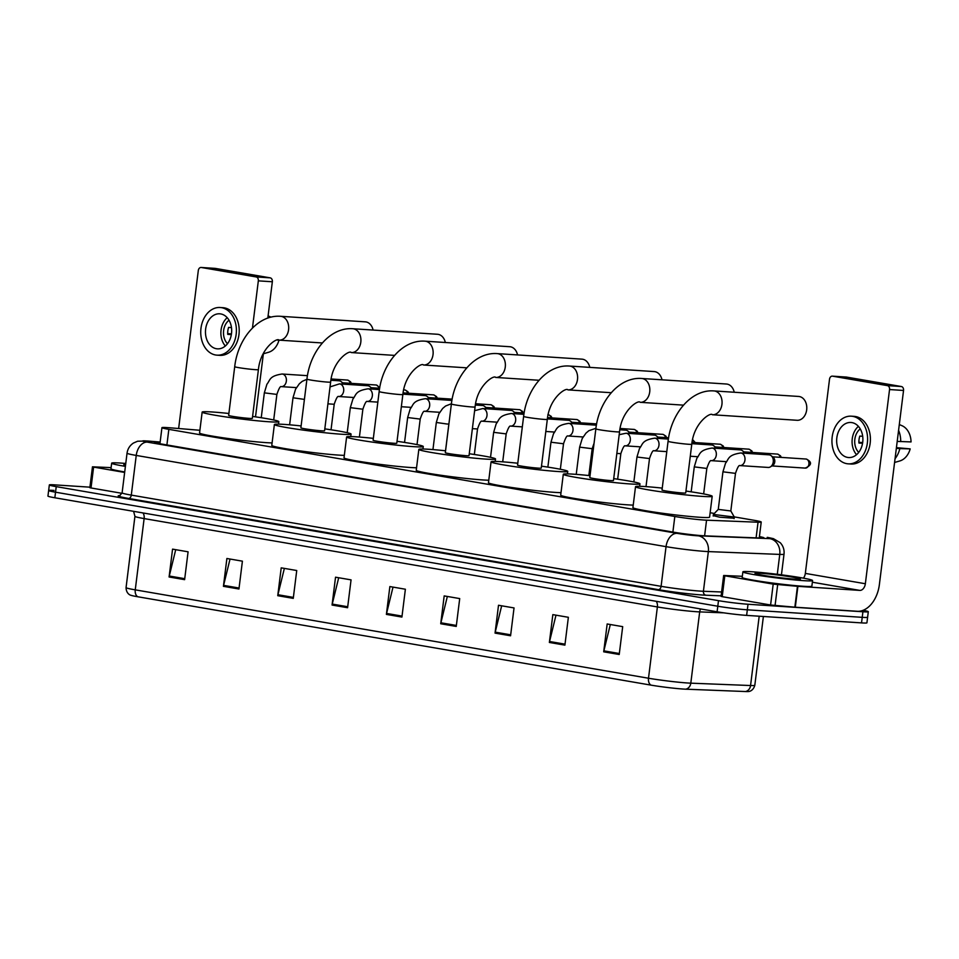 <?xml version="1.0" encoding="UTF-8"?>
<svg xmlns="http://www.w3.org/2000/svg" width="959" height="959" viewBox="0 0 959 959"><rect width="100%" height="100%" fill="white"/><g stroke="black" fill="none" stroke-linecap="round" stroke-linejoin="round"><path stroke-width="1.44" d="M734.15 518.244L719.634 517.201L713.244 515.642M199.892 430.279L169.995 427.798A21.074 1.103 7.1 0 0 167.334 427.606A21.074 1.103 7.1 0 0 161.939 427.666A21.074 1.103 7.1 0 0 168.844 429.356L674.824 516.481A21.074 1.103 7.1 0 0 706.555 520.186L758.042 522.223A21.074 1.103 7.1 0 0 761.23 522.032A21.074 1.103 7.1 0 0 754.337 520.341L734.21 516.877M714.347 513.461L710.139 512.729M160.129 442.243A21.074 1.103 7.1 0 0 159.745 442.207A21.074 1.103 7.1 0 0 154.351 442.279A21.074 1.103 7.1 0 0 161.256 443.969L673.458 532.161A21.074 1.103 7.1 0 0 705.189 535.865L760.811 538.059A21.074 1.103 7.1 0 0 763.999 537.879A21.074 1.103 7.1 0 0 759.42 536.608M863.112 610.308A21.074 1.103 -172.9 0 1 868.303 611.686A21.074 1.103 -172.9 0 1 862.92 611.758L748.02 604.254A21.074 1.103 -172.9 0 1 718.483 600.658L56.233 486.633A21.074 1.103 -172.9 0 1 49.341 484.942A21.074 1.103 -172.9 0 1 54.723 484.87L89.918 487.172M868.303 611.686L867.607 617.26A21.074 1.103 -172.9 0 1 862.225 617.332L747.325 609.816A21.074 1.103 -172.9 0 1 717.8 606.232L55.538 492.195A21.074 1.103 -172.9 0 1 48.645 490.517A21.074 1.103 -172.9 0 1 54.028 490.445M48.645 490.517L47.95 496.079A21.074 1.103 -172.9 0 0 54.843 497.769L717.104 611.794A21.074 1.103 -172.9 0 0 746.629 615.39L861.53 622.894A21.074 1.103 -172.9 0 0 866.924 622.823L867.607 617.26A21.074 1.103 -172.9 0 1 862.225 617.332L747.325 609.816A21.074 1.103 -172.9 0 1 717.8 606.232L55.538 492.195A21.074 1.103 -172.9 0 1 48.645 490.517L49.341 484.942M619.214 654.494L622.691 626.647L607.167 623.973L603.702 651.82L619.214 654.494M610.32 624.513L603.87 650.849A5.622 3.728 99.8 0 0 603.702 651.82M564.899 645.131L568.363 617.296L552.84 614.623L549.375 642.458L564.899 645.131M555.992 615.163L549.555 641.499A5.622 3.728 99.8 0 0 549.375 642.458M510.572 635.781L514.036 607.934L498.512 605.261L495.048 633.108L510.572 635.781M501.665 605.812L495.228 632.149A5.622 3.728 99.8 0 0 495.048 633.108M456.244 626.431L459.709 598.584L444.185 595.911L440.72 623.758L456.244 626.431M447.35 596.45L440.9 622.787A5.622 3.728 99.8 0 0 440.72 623.758M184.619 579.656L188.084 551.809L172.56 549.135L169.096 576.982L184.619 579.656M175.713 549.687L169.275 576.023A5.622 3.728 99.8 0 0 169.096 576.982M238.947 589.006L242.411 561.171L226.887 558.498L223.423 586.333L238.947 589.006M230.04 559.037L223.591 585.374A5.622 3.728 99.8 0 0 223.423 586.333M293.262 598.368L296.739 570.521L281.215 567.848L277.75 595.695L293.262 598.368M284.367 568.387L277.918 594.724A5.622 3.728 99.8 0 0 277.75 595.695M347.59 607.718L351.054 579.871L335.542 577.198L332.066 605.045L347.59 607.718M338.695 577.75L332.246 604.086A5.622 3.728 99.8 0 0 332.066 605.045M401.917 617.069L405.381 589.234L389.869 586.56L386.393 614.395L401.917 617.069M393.022 587.1L386.573 613.436A5.622 3.728 99.8 0 0 386.393 614.395M745.479 691.535A7.025 5.97 -87.7 0 0 750.561 685.529A28.099 1.474 7.1 0 0 754.817 685.277C753.043 691.655 748.044 691.607 748.571 691.499A23.04 1.211 -172.9 0 1 745.479 691.535L685.721 689.185A23.04 1.211 -172.9 0 1 651.029 685.134L137.784 596.762A23.04 1.211 -172.9 0 1 130.592 595.167C131.071 595.407 126.216 594.22 126.061 587.603A28.099 1.474 7.1 0 0 135.255 589.857A7.025 4.663 99.8 0 0 137.784 596.762M125.401 466.374A35.123 1.834 -172.9 0 1 111.664 463.185A35.123 1.834 -172.9 0 1 120.642 463.065A35.123 1.834 -172.9 0 1 125.761 463.461M124.706 471.948A35.123 1.834 -172.9 0 1 110.968 468.747L111.664 463.185M125.521 465.379A22.896 1.199 -172.9 0 1 123.807 464.755A22.896 1.199 -172.9 0 1 125.641 464.456M124.646 472.439L93.61 467.093L91.009 487.975L89.858 487.699L92.46 466.817L93.61 467.093M122.009 493.322L91.009 487.975M214.936 268.376A3.512 2.613 93.7 0 1 215.14 268.376A3.512 2.613 93.7 0 1 215.343 268.4L201.33 267.489A3.512 2.613 -86.3 0 0 201.126 267.465A3.512 2.613 -86.3 0 0 198.309 270.522L178.638 428.517M270.186 277.846A3.512 2.613 93.7 0 1 272.344 281.766L258.331 280.855A3.512 2.613 -86.3 0 0 256.173 276.935L270.186 277.846L215.343 268.4M255.514 416.865L263.449 353.128M267.813 318.088L272.344 281.766M256.173 276.935L201.33 267.489M258.331 280.855L252.457 328.026M111.112 467.62L92.46 466.817M220.738 313.929A17.562 13.09 -86.3 0 0 219.707 313.809A17.562 13.09 -86.3 0 0 205.562 329.788A17.562 13.09 -86.3 0 0 216.398 348.728A17.562 13.09 -86.3 0 0 217.417 348.848A17.562 13.09 -86.3 0 0 231.575 332.869A17.562 13.09 -86.3 0 0 220.738 313.929M227.199 317.681A17.562 13.09 -86.3 0 0 225.353 345.983M231.479 327.594L228.602 327.403A14.049 10.477 93.7 0 0 227.727 334.367L231.347 334.607M229.033 320.222A14.049 10.477 -86.3 0 0 227.499 343.706M217.01 355.154L219.815 355.345A23.879 17.801 -86.3 0 0 239.067 333.612A23.879 17.801 -86.3 0 0 224.31 307.851A23.879 17.801 -86.3 0 0 222.92 307.683L220.126 307.503A23.879 17.801 -86.3 0 0 200.875 329.237A23.879 17.801 -86.3 0 0 215.619 354.998A23.879 17.801 -86.3 0 0 217.01 355.154A23.879 17.801 -86.3 0 0 236.262 333.42A23.879 17.801 -86.3 0 0 221.517 307.659A23.879 17.801 -86.3 0 0 220.126 307.503M231.455 333.876L227.703 333.636M263.377 353.787L268.604 352.265A18.257 13.618 -86.3 0 0 278.973 340.193L278.518 340.121M277.738 340.157L278.973 340.193M271.037 317.141A18.257 13.618 -86.3 0 0 271.001 317.129L268.1 315.847M373.099 330.064A11.94 8.907 -86.3 0 0 365.99 321.912A11.94 8.907 -86.3 0 0 365.295 321.84L280.567 316.302A11.94 8.907 93.7 0 1 281.263 316.386A11.94 8.907 93.7 0 1 288.635 329.261A11.94 8.907 93.7 0 1 279.009 340.133L322.344 342.962M258.415 369.623A11.94 0.623 7.1 0 1 255.358 369.659A11.94 0.623 7.1 0 1 238.623 367.633A11.94 0.623 7.1 0 1 234.715 366.674L228.65 415.391A11.94 0.623 7.1 0 0 236.202 416.925A11.94 0.623 7.1 0 0 249.292 418.388A11.94 0.623 7.1 0 0 252.349 418.352L258.415 369.623C260.512 347.949 277.427 337.292 279.009 340.133M252.577 416.434A38.636 2.026 -172.9 0 1 278.829 421.648A38.636 2.026 -172.9 0 1 268.952 421.768A38.636 2.026 -172.9 0 1 226.612 417.045A38.636 2.026 -172.9 0 1 202.157 412.094A38.636 2.026 -172.9 0 1 212.035 411.974A38.636 2.026 -172.9 0 1 228.877 413.485M272.092 442.914A38.636 2.026 -172.9 0 1 266.35 442.65A38.636 2.026 -172.9 0 1 224.01 437.927A38.636 2.026 -172.9 0 1 199.556 432.977L202.157 412.094M445.324 342.495A11.94 8.907 -86.3 0 0 438.215 334.355A11.94 8.907 -86.3 0 0 437.52 334.271L352.792 328.733A11.94 8.907 93.7 0 1 353.487 328.817A11.94 8.907 93.7 0 1 360.86 341.704A11.94 8.907 93.7 0 1 351.234 352.564L394.569 355.393M330.639 382.054A11.94 0.623 7.1 0 1 327.582 382.102A11.94 0.623 7.1 0 1 310.848 380.064A11.94 0.623 7.1 0 1 306.94 379.105L300.874 427.834A11.94 0.623 7.1 0 0 308.426 429.356A11.94 0.623 7.1 0 0 321.517 430.819A11.94 0.623 7.1 0 0 324.574 430.783L330.639 382.054C332.737 360.392 349.651 349.723 351.234 352.564M324.813 428.877A38.636 2.026 -172.9 0 1 351.054 434.079A38.636 2.026 -172.9 0 1 341.176 434.211A38.636 2.026 -172.9 0 1 298.848 429.476A38.636 2.026 -172.9 0 1 274.382 424.537A38.636 2.026 -172.9 0 1 284.26 424.405A38.636 2.026 -172.9 0 1 301.114 425.928M344.317 455.357A38.636 2.026 -172.9 0 1 338.575 455.093A38.636 2.026 -172.9 0 1 296.247 450.358A38.636 2.026 -172.9 0 1 271.781 445.408L274.382 424.537M517.548 354.938A11.94 8.907 -86.3 0 0 510.44 346.786A11.94 8.907 -86.3 0 0 509.744 346.714L425.017 341.176A11.94 8.907 93.7 0 1 425.712 341.26A11.94 8.907 93.7 0 1 433.084 354.135A11.94 8.907 93.7 0 1 423.458 365.007L466.793 367.836M402.864 394.497A11.94 0.623 7.1 0 1 399.807 394.533A11.94 0.623 7.1 0 1 383.073 392.507A11.94 0.623 7.1 0 1 379.165 391.548L373.099 440.265A11.94 0.623 7.1 0 0 380.663 441.799A11.94 0.623 7.1 0 0 393.741 443.262A11.94 0.623 7.1 0 0 396.798 443.214L402.864 394.497C404.962 372.823 421.876 362.166 423.458 365.007M397.038 441.308A38.636 2.026 -172.9 0 1 423.279 446.522A38.636 2.026 -172.9 0 1 413.401 446.642A38.636 2.026 -172.9 0 1 371.073 441.919A38.636 2.026 -172.9 0 1 346.619 436.968A38.636 2.026 -172.9 0 1 356.496 436.848A38.636 2.026 -172.9 0 1 373.339 438.359M416.554 467.788A38.636 2.026 -172.9 0 1 410.8 467.524A38.636 2.026 -172.9 0 1 368.472 462.801A38.636 2.026 -172.9 0 1 344.017 457.851L346.619 436.968M589.773 367.369A11.94 8.907 -86.3 0 0 582.664 359.229A11.94 8.907 -86.3 0 0 581.969 359.146L497.242 353.607A11.94 8.907 93.7 0 1 497.937 353.691A11.94 8.907 93.7 0 1 505.321 366.578A11.94 8.907 93.7 0 1 495.695 377.438L539.018 380.267M475.089 406.928A11.94 0.623 7.1 0 1 472.044 406.976A11.94 0.623 7.1 0 1 455.309 404.938A11.94 0.623 7.1 0 1 451.389 403.979L445.324 452.708A11.94 0.623 7.1 0 0 452.888 454.23A11.94 0.623 7.1 0 0 465.966 455.693A11.94 0.623 7.1 0 0 469.023 455.657L475.089 406.928C477.198 385.254 494.101 374.597 495.695 377.438M469.263 453.751A38.636 2.026 -172.9 0 1 495.515 458.953A38.636 2.026 -172.9 0 1 485.626 459.085A38.636 2.026 -172.9 0 1 443.298 454.35A38.636 2.026 -172.9 0 1 418.843 449.399A38.636 2.026 -172.9 0 1 428.721 449.28A38.636 2.026 -172.9 0 1 445.563 450.79M488.778 480.231A38.636 2.026 -172.9 0 1 483.024 479.956A38.636 2.026 -172.9 0 1 440.696 475.232A38.636 2.026 -172.9 0 1 416.242 470.282L418.843 449.399M661.998 379.812A11.94 8.907 -86.3 0 0 654.889 371.66A11.94 8.907 -86.3 0 0 654.194 371.577L569.478 366.05A11.94 8.907 93.7 0 1 570.173 366.134A11.94 8.907 93.7 0 1 577.546 379.009A11.94 8.907 93.7 0 1 567.92 389.881L611.255 392.711M547.325 419.371A11.94 0.623 7.1 0 1 544.268 419.407A11.94 0.623 7.1 0 1 527.534 417.369A11.94 0.623 7.1 0 1 523.626 416.422L517.548 465.139A11.94 0.623 7.1 0 0 525.112 466.673A11.94 0.623 7.1 0 0 538.203 468.136A11.94 0.623 7.1 0 0 541.248 468.088L547.325 419.371C549.423 397.697 566.325 387.028 567.92 389.881M541.487 466.182A38.636 2.026 -172.9 0 1 567.74 471.396A38.636 2.026 -172.9 0 1 557.862 471.516A38.636 2.026 -172.9 0 1 515.522 466.793A38.636 2.026 -172.9 0 1 491.068 461.842A38.636 2.026 -172.9 0 1 500.946 461.711A38.636 2.026 -172.9 0 1 517.788 463.233M561.003 492.662A38.636 2.026 -172.9 0 1 555.261 492.399A38.636 2.026 -172.9 0 1 512.921 487.675A38.636 2.026 -172.9 0 1 488.467 482.725L491.068 461.842M734.234 392.243A11.94 8.907 -86.3 0 0 727.126 384.103A11.94 8.907 -86.3 0 0 726.431 384.02L641.703 378.481A11.94 8.907 93.7 0 1 642.398 378.565A11.94 8.907 93.7 0 1 649.77 391.452A11.94 8.907 93.7 0 1 640.144 402.312L683.479 405.142M619.55 431.802A11.94 0.623 7.1 0 1 616.493 431.85A11.94 0.623 7.1 0 1 599.759 429.812A11.94 0.623 7.1 0 1 595.851 428.853L589.785 477.582A11.94 0.623 7.1 0 0 597.337 479.104A11.94 0.623 7.1 0 0 610.427 480.567A11.94 0.623 7.1 0 0 613.472 480.531L619.55 431.802C621.648 410.128 638.562 399.471 640.144 402.312M613.712 478.625A38.636 2.026 -172.9 0 1 639.965 483.827A38.636 2.026 -172.9 0 1 630.087 483.947A38.636 2.026 -172.9 0 1 587.747 479.224A38.636 2.026 -172.9 0 1 563.293 474.273A38.636 2.026 -172.9 0 1 573.17 474.154A38.636 2.026 -172.9 0 1 590.013 475.664M633.228 505.105A38.636 2.026 -172.9 0 1 627.486 504.83A38.636 2.026 -172.9 0 1 585.146 500.107A38.636 2.026 -172.9 0 1 560.691 495.156L563.293 474.273M797.097 420.282A11.94 8.907 -86.3 0 0 806.723 409.421A11.94 8.907 -86.3 0 0 799.35 396.535A11.94 8.907 -86.3 0 0 798.655 396.451L713.928 390.924A11.94 8.907 93.7 0 1 714.623 390.996A11.94 8.907 93.7 0 1 721.995 403.883A11.94 8.907 93.7 0 1 712.369 414.744L797.097 420.282M691.775 444.245A11.94 0.623 7.1 0 1 688.718 444.281A11.94 0.623 7.1 0 1 671.983 442.243A11.94 0.623 7.1 0 1 668.075 441.296L662.01 490.013A11.94 0.623 7.1 0 0 669.562 491.547A11.94 0.623 7.1 0 0 682.652 492.998A11.94 0.623 7.1 0 0 685.709 492.962L691.775 444.245C693.872 422.571 710.787 411.902 712.369 414.744M685.937 491.056A38.636 2.026 -172.9 0 1 712.189 496.259A38.636 2.026 -172.9 0 1 702.312 496.39A38.636 2.026 -172.9 0 1 659.972 491.667A38.636 2.026 -172.9 0 1 635.517 486.716A38.636 2.026 -172.9 0 1 645.395 486.585A38.636 2.026 -172.9 0 1 662.249 488.107M712.189 496.259L709.588 517.141A38.636 2.026 -172.9 0 1 699.71 517.273A38.636 2.026 -172.9 0 1 657.383 512.55A38.636 2.026 -172.9 0 1 632.916 507.599L635.517 486.716M330.891 380.267L339.066 380.795A6.317 4.711 93.7 0 1 341.212 381.67L343.298 383.36A4.567 3.404 93.7 0 1 344.041 384.187M341.212 381.67A6.317 4.711 93.7 0 1 342.89 384.115M353.751 397.494L338.599 396.499A6.317 4.711 93.7 0 0 343.67 390.996A6.317 4.711 93.7 0 0 340.085 383.984A6.317 4.711 93.7 0 0 339.426 383.888L367.729 385.734A6.317 4.711 93.7 0 1 369.874 386.609L371.96 388.299A4.567 3.404 93.7 0 1 372.703 389.114M369.874 386.609A6.317 4.711 93.7 0 1 371.553 389.042M402.912 394.161L425.053 395.599A6.317 4.711 93.7 0 1 427.199 396.475L429.296 398.165A4.567 3.404 93.7 0 1 430.028 398.992M427.199 396.475A6.317 4.711 93.7 0 1 428.877 398.92M475.364 405.022L482.377 405.477A6.317 4.711 93.7 0 1 484.523 406.34L486.621 408.043A4.567 3.404 93.7 0 1 487.352 408.858M484.523 406.34A6.317 4.711 93.7 0 1 486.213 408.786M497.074 422.164L481.921 421.181A6.317 4.711 93.7 0 0 486.98 415.667A6.317 4.711 93.7 0 0 483.396 408.666A6.317 4.711 93.7 0 0 482.737 408.558L511.039 410.404A6.317 4.711 93.7 0 1 513.185 411.279L515.283 412.969A4.567 3.404 93.7 0 1 516.026 413.797M513.185 411.279A6.317 4.711 93.7 0 1 514.875 413.725M547.373 418.903L568.375 420.282A6.317 4.711 93.7 0 1 570.521 421.157L572.607 422.847A4.567 3.404 93.7 0 1 573.35 423.662M570.521 421.157A6.317 4.711 93.7 0 1 572.199 423.59M619.838 429.764L625.7 430.147A6.317 4.711 93.7 0 1 627.845 431.023L629.931 432.713A4.567 3.404 93.7 0 1 630.674 433.54M627.845 431.023A6.317 4.711 93.7 0 1 629.524 433.468M640.384 446.846L625.232 445.851A6.317 4.711 93.7 0 0 630.303 440.349A6.317 4.711 93.7 0 0 626.718 433.348A6.317 4.711 93.7 0 0 626.059 433.24L654.362 435.086A6.317 4.711 93.7 0 1 656.507 435.961L658.593 437.652A4.567 3.404 93.7 0 1 659.336 438.479M656.507 435.961A6.317 4.711 93.7 0 1 658.186 438.395M691.847 443.657L711.686 444.952A6.317 4.711 93.7 0 1 713.832 445.827L715.917 447.517A4.567 3.404 93.7 0 1 716.661 448.344M713.832 445.827A6.317 4.711 93.7 0 1 715.51 448.273M726.371 461.651L711.218 460.656A6.317 4.711 93.7 0 0 716.289 455.153A6.317 4.711 93.7 0 0 712.705 448.153A6.317 4.711 93.7 0 0 712.046 448.045L740.348 449.891A6.317 4.711 93.7 0 1 742.494 450.766L744.592 452.456A4.567 3.404 93.7 0 1 745.323 453.283M742.494 450.766A6.317 4.711 93.7 0 1 744.172 453.199M735.493 473.374L730.818 510.967L718.267 509.397L722.942 471.816L735.493 473.374C737.459 467.536 738.921 464.935 739.88 465.594L768.183 467.441A6.317 4.711 93.7 0 0 770.425 466.865A6.317 4.711 93.7 0 0 773.254 461.938A6.317 4.711 93.7 0 0 771.156 455.693A6.317 4.711 93.7 0 0 769.01 454.83L740.708 452.984A6.317 4.711 93.7 0 1 741.367 453.08A6.317 4.711 93.7 0 1 744.951 460.092A6.317 4.711 93.7 0 1 739.88 465.594L739.88 465.594M730.818 510.955L734.306 517.057L713.4 514.432L713.196 516.05M771.156 455.693L773.254 457.395A4.567 3.404 93.7 0 1 774.764 461.902A4.567 3.404 93.7 0 1 772.726 465.451L770.425 466.865M773.194 584.115L797.9 586.345L795.299 607.227L770.592 604.997L773.194 584.115L724.812 575.784L722.211 596.666L721.06 596.378L723.661 575.496L724.812 575.784M770.592 604.997L722.211 596.666M795.299 607.227L857.214 611.279A28.099 18.665 99.8 0 0 879.367 584.654L903.546 390.457L889.544 389.546L865.354 583.743A7.025 4.663 -80.2 0 1 859.815 590.396L797.9 586.345M846.15 377.067A3.512 2.613 93.7 0 1 846.353 377.067A3.512 2.613 93.7 0 1 846.557 377.091L832.544 376.168A3.512 2.613 -86.3 0 0 832.34 376.144A3.512 2.613 -86.3 0 0 829.523 379.213L805.332 573.398A7.025 4.663 -80.2 0 1 803.426 578.145M889.544 389.546A3.512 2.613 -86.3 0 0 887.387 385.614L901.4 386.537L846.557 377.091M901.4 386.537A3.512 2.613 93.7 0 1 903.546 390.457M887.387 385.614L832.544 376.168M742.314 576.299L723.661 575.496M851.94 422.607A17.562 13.09 -86.3 0 0 850.921 422.487A17.562 13.09 -86.3 0 0 836.763 438.467A17.562 13.09 -86.3 0 0 847.612 457.419A17.562 13.09 -86.3 0 0 848.631 457.539A17.562 13.09 -86.3 0 0 862.788 441.56A17.562 13.09 -86.3 0 0 851.94 422.607M858.401 426.371A17.562 13.09 -86.3 0 0 856.555 454.662M862.692 436.273L859.803 436.093A14.049 10.477 93.7 0 0 858.94 443.046L862.561 443.286M860.247 428.913A14.049 10.477 -86.3 0 0 858.713 452.384M848.224 463.844L851.017 464.024A23.879 17.801 -86.3 0 0 870.269 442.291A23.879 17.801 -86.3 0 0 855.524 416.53A23.879 17.801 -86.3 0 0 854.133 416.362L851.328 416.182A23.879 17.801 -86.3 0 0 832.076 437.915A23.879 17.801 -86.3 0 0 846.833 463.677A23.879 17.801 -86.3 0 0 848.224 463.844A23.879 17.801 -86.3 0 0 867.463 442.111A23.879 17.801 -86.3 0 0 852.719 416.35A23.879 17.801 -86.3 0 0 851.328 416.182M862.668 442.567L858.904 442.315M895.047 458.738A23.184 17.286 -86.3 0 0 899.842 448.596L910.187 448.884L896.425 447.637M896.341 448.368L899.842 448.596M899.302 424.537L902.215 425.808A18.257 13.618 -86.3 0 1 911.05 441.919L897.204 441.404M900.717 441.631A23.184 17.286 -86.3 0 0 898.583 430.303M894.579 462.466L899.818 460.955A18.257 13.618 -86.3 0 0 910.187 448.884M803.594 580.663A35.123 1.834 -172.9 0 1 765.102 576.371A35.123 1.834 -172.9 0 1 742.865 571.864A35.123 1.834 -172.9 0 1 751.856 571.756A35.123 1.834 -172.9 0 1 790.336 576.047A35.123 1.834 -172.9 0 1 812.573 580.555A35.123 1.834 -172.9 0 1 803.594 580.663M812.573 580.555L811.877 586.117A35.123 1.834 -172.9 0 1 802.899 586.237A35.123 1.834 -172.9 0 1 764.407 581.933A35.123 1.834 -172.9 0 1 742.182 577.438L742.865 571.864M760.859 573.302A22.896 1.199 -172.9 0 1 786.5 576.191A22.896 1.199 -172.9 0 1 800.405 579.092A22.896 1.199 -172.9 0 1 794.591 579.116A22.896 1.199 -172.9 0 1 770.053 576.395A22.896 1.199 -172.9 0 1 755.021 573.446A22.896 1.199 -172.9 0 1 760.859 573.302M166.902 444.94L168.844 429.356M756.1 537.879L758.042 522.223M704.601 535.841L706.555 520.186M672.882 532.065L674.824 516.481M160.153 442.075L148.094 441.08A14.049 0.731 7.1 0 0 146.307 440.948A14.049 0.731 7.1 0 0 147.314 442.123L677.126 533.348A14.049 0.731 7.1 0 0 696.809 535.733A14.049 0.731 7.1 0 0 698.272 535.817L769.681 538.622A14.049 0.731 7.1 0 0 767.212 537.376L767.859 537.46A14.049 9.326 -80.2 0 0 767.212 537.376M781.441 574.825L784.018 554.158A28.099 1.474 -172.9 0 1 779.763 554.41L708.353 551.593A28.099 1.474 -172.9 0 1 705.428 551.437A28.099 1.474 -172.9 0 1 666.049 546.654L136.238 455.429A28.099 1.474 -172.9 0 1 127.044 453.175L122.105 492.854A28.099 1.474 7.1 0 0 131.299 495.108L661.099 586.333A28.099 1.474 7.1 0 0 700.478 591.116A28.099 1.474 7.1 0 0 703.415 591.271L721.612 591.991M721.132 595.815L705.932 595.215A31.611 1.654 -172.9 0 1 658.33 589.653L128.53 498.428A3.512 2.338 99.8 0 0 131.299 495.108L136.238 455.429A14.049 9.326 -80.2 0 1 147.314 442.123M705.932 595.215A3.512 2.985 92.3 0 1 703.415 591.271L708.353 551.593A14.049 11.94 -87.7 0 0 698.272 535.817M128.53 498.428A31.611 1.654 -172.9 0 1 119.995 495.575M56.233 486.633L54.843 497.769M718.483 600.658L717.104 611.794M748.02 604.254L746.629 615.39M862.92 611.758L861.53 622.894M677.126 533.348A14.049 9.326 -80.2 0 0 666.049 546.654L661.099 586.333A3.512 2.338 99.8 0 1 658.33 589.653M769.681 538.622A14.049 11.94 -87.7 0 1 779.763 554.41L777.281 574.297M148.094 441.08A14.049 8.691 -85.3 0 0 147.518 440.996L160.153 442.051M656.244 601.317A7.025 4.663 -80.2 0 1 657.383 606.951L144.126 518.579A28.099 1.474 -172.9 0 1 134.931 516.326L126.061 587.603M685.721 689.185A7.025 5.97 -87.7 0 0 690.804 683.168L699.686 611.89A28.099 1.474 -172.9 0 1 696.749 611.734A28.099 1.474 -172.9 0 1 657.383 606.951L648.5 678.229A28.099 1.474 7.1 0 0 690.804 683.168L750.561 685.529L759.192 616.205M651.029 685.134A7.025 4.663 -80.2 0 1 648.5 678.229L135.255 589.857L144.126 518.579A7.025 4.663 -80.2 0 0 142.999 512.945M723.781 612.849L699.686 611.89A7.025 5.97 92.3 0 1 700.645 608.965M402.037 616.098L386.573 613.436M347.709 606.747L332.246 604.086M293.382 597.385L277.918 594.724M239.067 588.035L223.591 585.374M184.739 578.685L169.275 576.023M456.364 625.448L440.9 622.787M510.691 634.81L495.228 632.149M565.019 644.16L549.555 641.499M619.334 653.511L603.87 650.849M346.966 380.028A4.567 3.404 93.7 0 1 347.23 380.028A4.567 3.404 93.7 0 1 347.494 380.064A4.567 3.404 93.7 0 1 350.239 383.288M331.119 378.973L347.709 380.088A4.567 3.033 99.8 0 0 347.494 380.064M281.275 386.633L281.275 386.633C280.316 385.974 278.853 388.563 276.887 394.413L264.336 392.854L266.914 384.247C270.354 380.112 269 376.012 282.102 374.01A6.317 4.711 93.7 0 1 282.761 374.118A6.317 4.711 93.7 0 1 286.345 381.119A6.317 4.711 93.7 0 1 281.275 386.633L296.427 387.616M375.628 384.955A4.567 3.404 93.7 0 1 375.892 384.967A4.567 3.404 93.7 0 1 376.156 384.991A4.567 3.404 93.7 0 1 378.901 388.227M342.591 382.785L376.372 385.015A4.567 3.033 99.8 0 0 376.156 384.991M304.411 399.4L292.998 397.781L295.576 389.174L299.352 383.768L302.253 381.334L306.916 379.284M404.29 389.893A4.567 3.404 93.7 0 1 404.554 389.893A4.567 3.404 93.7 0 1 404.818 389.929A4.567 3.404 93.7 0 1 407.563 393.154M403.667 389.845L405.034 389.953A4.567 3.033 99.8 0 0 404.818 389.929M338.599 396.499C337.64 395.839 336.177 398.441 334.212 404.278L327.93 403.835M432.953 394.832A4.567 3.404 93.7 0 1 433.216 394.832A4.567 3.404 93.7 0 1 433.492 394.868A4.567 3.404 93.7 0 1 436.225 398.093M403.092 392.866L433.696 394.892A4.567 3.033 99.8 0 0 433.492 394.868M367.261 401.437L367.261 401.437C366.302 400.778 364.84 403.379 362.874 409.217L350.323 407.659L352.9 399.052C356.34 394.928 354.986 390.816 368.088 388.815A6.317 4.711 93.7 0 1 368.747 388.922A6.317 4.711 93.7 0 1 372.332 395.923A6.317 4.711 93.7 0 1 367.261 401.437L377.846 402.121M490.277 404.698A4.567 3.404 93.7 0 1 490.552 404.71A4.567 3.404 93.7 0 1 490.816 404.734A4.567 3.404 93.7 0 1 493.549 407.959M475.592 403.727L491.02 404.758A4.567 3.033 99.8 0 0 490.816 404.734M424.585 411.303L424.585 411.303C423.626 410.656 422.164 413.245 420.198 419.095L407.659 417.525L410.224 408.918C413.677 404.794 412.31 400.694 425.412 398.692A6.317 4.711 93.7 0 1 426.072 398.8A6.317 4.711 93.7 0 1 429.656 405.801A6.317 4.711 93.7 0 1 424.585 411.303L439.749 412.298M518.939 409.637A4.567 3.404 93.7 0 1 519.215 409.637A4.567 3.404 93.7 0 1 519.478 409.673A4.567 3.404 93.7 0 1 522.211 412.897M485.913 407.467L519.682 409.697A4.567 3.033 99.8 0 0 519.478 409.673M449.028 423.015L448.86 424.022L447.242 424.046L436.321 422.463L438.886 413.856L442.662 408.45L445.575 406.017L451.425 403.727M547.877 414.576L548.356 414.636A4.567 3.033 99.8 0 0 548.14 414.612A4.567 3.404 93.7 0 1 550.886 417.836M481.921 421.181C480.962 420.522 479.488 423.111 477.522 428.961L472.391 428.649M576.263 419.503A4.567 3.404 93.7 0 1 576.539 419.515A4.567 3.404 93.7 0 1 576.803 419.539A4.567 3.404 93.7 0 1 579.548 422.775M547.565 417.621L577.018 419.562A4.567 3.033 99.8 0 0 576.803 419.539M510.584 426.108L510.584 426.108C509.625 425.46 508.162 428.05 506.184 433.9L493.645 432.329L496.223 423.722C499.663 419.598 498.296 415.499 511.399 413.497A6.317 4.711 93.7 0 1 512.058 413.605A6.317 4.711 93.7 0 1 515.642 420.605A6.317 4.711 93.7 0 1 510.584 426.108L522.319 426.875M633.599 429.38A4.567 3.404 93.7 0 1 633.863 429.38A4.567 3.404 93.7 0 1 634.127 429.416A4.567 3.404 93.7 0 1 636.872 432.641M620.077 428.481L634.343 429.44A4.567 3.033 99.8 0 0 634.127 429.416M567.908 435.985L567.908 435.985C566.949 435.326 565.486 437.927 563.52 443.765L550.969 442.207L553.547 433.6C556.987 429.476 555.621 425.364 568.735 423.363A6.317 4.711 93.7 0 1 569.382 423.47A6.317 4.711 93.7 0 1 572.979 430.471A6.317 4.711 93.7 0 1 567.908 435.985L583.06 436.968M662.261 434.319A4.567 3.404 93.7 0 1 662.525 434.319A4.567 3.404 93.7 0 1 662.789 434.343A4.567 3.404 93.7 0 1 665.534 437.58M629.224 432.137L663.005 434.379A4.567 3.033 99.8 0 0 662.789 434.343M594.065 443.226L592.183 448.704L579.632 447.134L582.209 438.539L585.985 433.132L588.886 430.687L595.923 428.289M625.232 445.851C624.273 445.204 622.811 447.793 620.845 453.643L616.853 453.451M692.542 439.737A4.567 3.404 93.7 0 1 694.196 442.507M719.586 444.185A4.567 3.404 93.7 0 1 719.849 444.185A4.567 3.404 93.7 0 1 720.113 444.221A4.567 3.404 93.7 0 1 722.858 447.445M692.038 442.375L720.329 444.245A4.567 3.033 99.8 0 0 720.113 444.221M653.894 450.79L653.894 450.79C652.935 450.131 651.473 452.732 649.507 458.57L636.956 457.011L639.533 448.404C642.974 444.281 641.619 440.169 654.721 438.167A6.317 4.711 93.7 0 1 655.381 438.275A6.317 4.711 93.7 0 1 658.965 445.288A6.317 4.711 93.7 0 1 653.894 450.79L666.793 451.629M748.248 449.124A4.567 3.404 93.7 0 1 748.511 449.124A4.567 3.404 93.7 0 1 748.787 449.16A4.567 3.404 93.7 0 1 751.52 452.384M715.21 446.942L748.991 449.184A4.567 3.033 99.8 0 0 748.787 449.16M776.91 454.051A4.567 3.404 93.7 0 1 777.174 454.063A4.567 3.404 93.7 0 1 777.449 454.087A4.567 3.404 93.7 0 1 780.182 457.323M743.872 451.881L777.653 454.11A4.567 3.033 99.8 0 0 777.449 454.087M711.218 460.656C710.259 460.008 708.797 462.598 706.831 468.448L694.28 466.877L696.857 458.27C700.298 454.146 698.943 450.047 712.046 448.045M805.572 458.989A4.567 3.404 93.7 0 1 805.836 458.989A4.567 3.404 93.7 0 1 806.111 459.025A4.567 3.404 93.7 0 1 808.928 463.952A4.567 3.404 93.7 0 1 805.248 468.1A4.567 3.404 93.7 0 1 804.985 468.076M772.534 456.82L806.315 459.049A4.567 3.033 99.8 0 0 806.111 459.025M865.354 583.743L805.332 573.398M859.815 590.396L812.357 582.221M794.855 607.191L797.456 586.309M777.665 584.678L775.064 605.561M159.937 443.741L161.939 427.666M759.252 537.999L761.23 522.032M147.518 440.996L137.617 441.224L133.457 443.034C129.813 445.456 127.679 448.836 127.044 453.175M119.707 495.659L122.105 492.854M784.018 554.158C784.462 549.783 783.215 545.971 780.266 542.722L773.398 538.646L767.859 537.46M754.817 685.277L763.388 616.481M133.601 511.327L134.931 516.326M215.14 268.376L201.126 267.465M234.715 366.674C237.736 339.078 257.851 314.504 280.567 316.302M278.829 421.648L278.518 424.142M306.94 379.105C309.961 351.509 330.076 326.947 352.792 328.733M351.054 434.079L350.742 436.573M379.165 391.548C382.185 363.952 402.3 339.378 425.017 341.176M423.279 446.522L422.967 449.016M451.389 403.979C454.41 376.384 474.537 351.809 497.242 353.607M495.515 458.953L495.204 461.447M523.626 416.422C526.635 388.827 546.762 364.252 569.478 366.05M567.74 471.396L567.428 473.89M595.851 428.853C598.872 401.258 618.987 376.683 641.703 378.481M639.965 483.827L639.653 486.321M668.075 441.296C671.096 413.701 691.211 389.126 713.928 390.924M261.244 417.728L264.336 392.854M273.699 419.982L276.887 394.413M282.102 374.01L307.455 375.664M351.33 383.36L350.526 381.766L347.709 380.088M289.63 424.813L292.998 397.781M379.764 387.64L376.372 385.015M339.426 383.888L330.04 386.897M331.035 429.788L334.212 404.278M379.644 388.275L371.253 387.724M408.654 393.226L407.851 391.632L405.034 389.953M347.206 432.701L350.323 407.659M359.409 437.052L362.874 409.217M368.088 388.815L379.44 389.558M437.316 398.165L436.513 396.57L433.696 394.892M401.341 406.724L411.087 407.359M452.157 399.136L428.577 397.589M404.554 442.423L407.659 417.525M417.021 444.616L420.198 419.095M425.412 398.692L451.929 400.418M494.652 408.031L493.837 406.448L491.02 404.758M432.941 449.591L436.321 422.463M445.527 450.79L448.86 424.022M523.314 412.969L522.499 411.375L519.682 409.697M482.737 408.558L474.621 410.704M474.345 454.494L477.522 428.961M524.117 413.029L514.575 412.394M551.976 417.908L551.173 416.314L548.356 414.636M490.528 457.323L493.645 432.329M502.708 461.842L506.184 433.9M511.399 413.497L523.914 414.312M580.639 422.847L579.835 421.253L577.018 419.562M545.815 431.478L554.398 432.041M596.642 423.89L571.9 422.272M547.865 467.129L550.969 442.207M560.344 469.251L563.52 443.765M568.735 423.363L596.402 425.173M637.963 432.713L637.16 431.118L634.343 429.44M576.239 474.369L579.632 447.134M588.838 475.544L592.183 448.704M666.625 437.652L665.822 436.057L663.005 434.379M626.059 433.24L619.19 434.679M617.656 479.188L620.845 453.643M668.603 437.772L657.886 437.076M695.287 442.578L692.578 439.57M633.851 481.945L636.956 457.011M646.006 486.633L649.507 458.57M654.721 438.167L668.387 439.066M723.949 447.517L723.146 445.923L720.329 444.245M690.276 456.232L697.708 456.712M752.611 452.456L751.808 450.862L748.991 449.184M691.175 491.823L694.28 466.877M703.654 493.909L706.831 468.448M781.273 457.395L780.47 455.801L777.653 454.11M740.708 452.984C727.605 454.986 728.96 459.085 725.519 463.209L722.942 471.816M718.267 509.397L713.4 514.432M806.315 459.049C812.237 462.07 811.877 465.091 805.248 468.1L771.947 465.93M734.306 517.057L734.103 518.651M846.353 377.067L832.34 376.144"/></g></svg>
